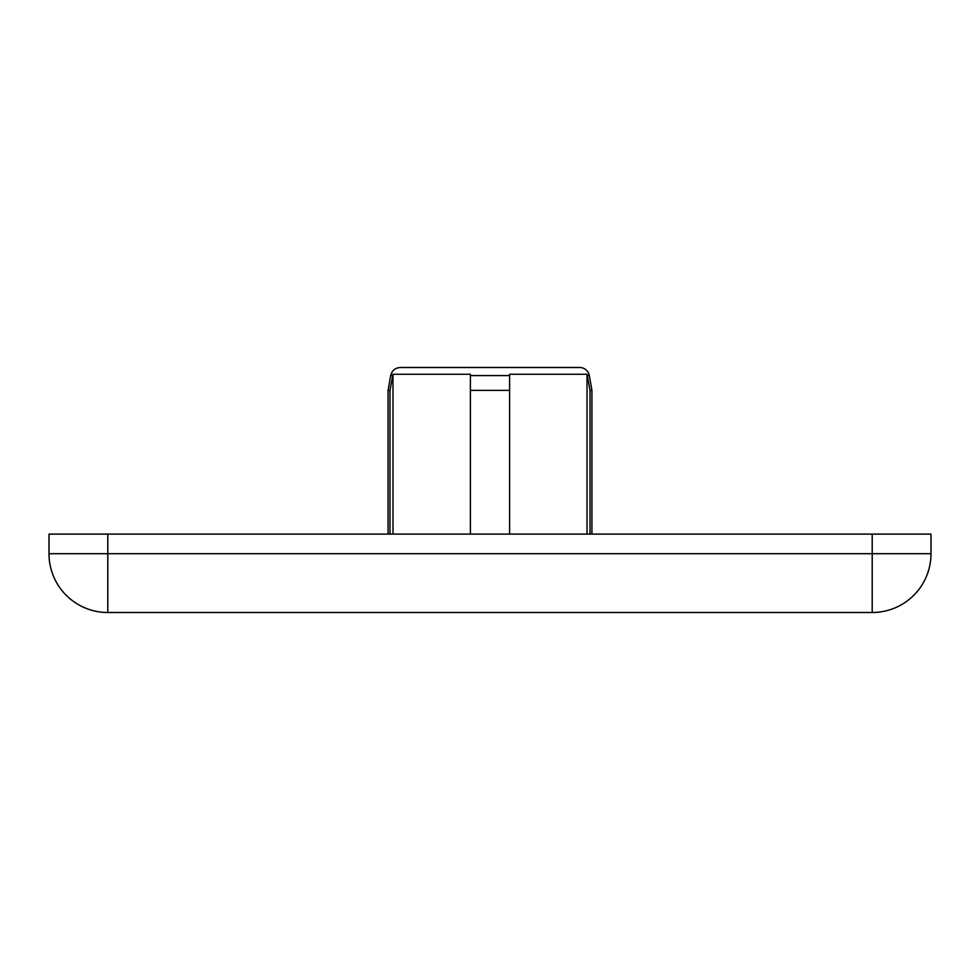 <?xml version="1.0" encoding="UTF-8"?>
<svg xmlns="http://www.w3.org/2000/svg" width="980" height="980" viewBox="0 0 980 980"><rect width="100%" height="100%" fill="white"/><g stroke="black" fill="none" stroke-linecap="round" stroke-linejoin="round"><path stroke-width="1.47" d="M107.8 534.1L49 534.1L49 553.7A58.8 58.8 0 0 0 107.8 612.5L107.8 553.7L49 553.7A58.8 58.8 0 0 0 107.8 612.5L872.2 612.5A58.8 58.8 0 0 0 931 553.7L107.8 553.7L107.8 534.1L872.2 534.1L872.2 612.5A58.8 58.8 0 0 0 931 553.7L931 534.1L872.2 534.1M389.979 534.1L389.979 390.346L388.08 390.346L388.08 534.1M392.98 534.1L392.98 374.25L389.979 390.346M470.4 534.1L470.4 374.25L392.98 374.25M509.6 534.1L509.6 390.346L470.4 390.346M587.02 534.1L587.02 374.25L509.6 374.25L509.6 390.346M590.021 534.1L590.021 390.346L587.094 374.47M591.92 534.1L591.92 390.346L590.021 390.346M392.637 375.597L390.677 375.597C391.939 370.575 395.161 367.868 400.33 367.5L563.5 367.5M400.33 367.5L579.67 367.5A9.8 9.8 0 0 1 589.323 375.597L591.92 390.346M587.363 375.597L589.323 375.597M470.4 375.597L509.6 375.597M390.677 375.597L388.08 390.346"/></g></svg>
